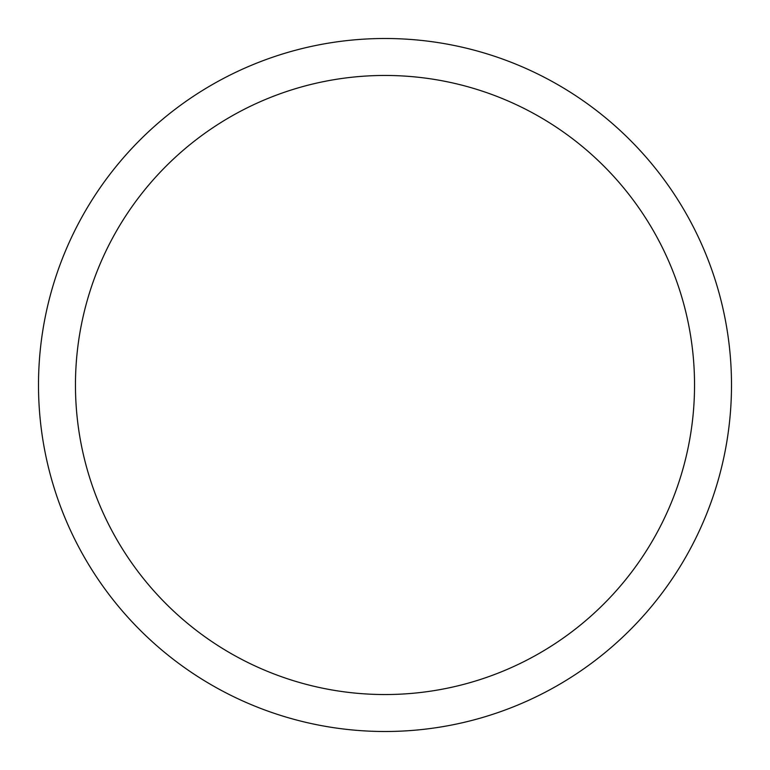 <?xml version="1.0" encoding="UTF-8"?>
<svg xmlns="http://www.w3.org/2000/svg" width="770" height="770" viewBox="0 0 770 770"><rect width="100%" height="100%" fill="white"/><g stroke="black" fill="none" stroke-linecap="round" stroke-linejoin="round"><path stroke-width="1.16" d="M731.5 385A346.5 346.5 0 0 0 385 38.5A346.5 346.5 0 0 0 38.5 385A346.5 346.5 0 0 0 385 731.5A346.5 346.5 0 0 0 731.5 385M694.54 385A309.54 309.54 0 0 0 385 75.46A309.54 309.54 0 0 0 75.46 385A309.54 309.54 0 0 0 385 694.54A309.54 309.54 0 0 0 694.54 385"/></g></svg>
